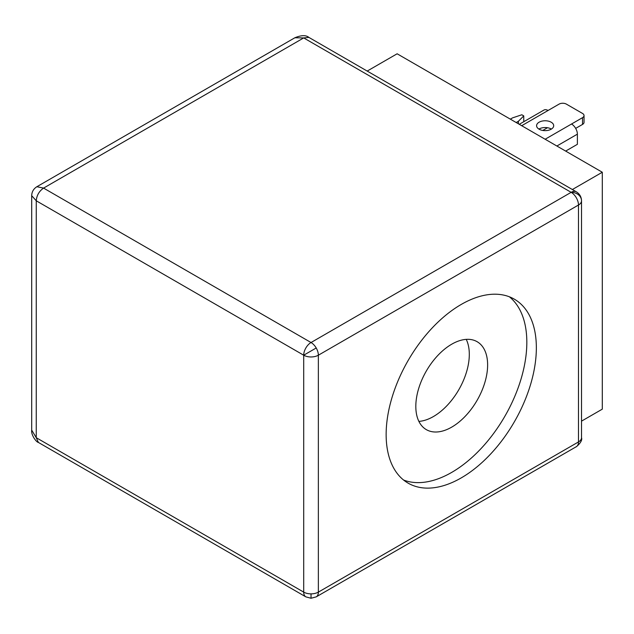 <?xml version="1.0" encoding="UTF-8"?>
<svg xmlns="http://www.w3.org/2000/svg" width="634" height="634" viewBox="0 0 634 634"><rect width="100%" height="100%" fill="white"/><g stroke="black" fill="none" stroke-linecap="round" stroke-linejoin="round"><path stroke-width="0.95" d="M311.032 593.868A10.366 5.983 180 0 0 318.363 592.116L318.363 355.206L578.485 205.028A10.366 5.983 -120 0 0 571.155 192.332A10.366 5.983 -60 0 1 576.338 191.817C579.698 193.956 581.426 196.944 581.521 200.796A10.366 5.983 180 0 1 578.485 205.028L578.485 441.938A10.366 5.983 0 0 0 581.521 437.706C583.201 442.041 574.301 448.341 576.338 446.677A10.366 5.983 -120 0 0 578.485 441.938L318.363 592.116A10.366 5.983 60 0 1 316.215 596.863L311.032 598.25L305.85 596.863A10.366 5.983 -60 0 1 303.702 592.116L303.702 355.206A10.366 5.983 0 0 0 318.363 355.206A10.366 5.983 -120 0 0 316.215 347.987L303.702 355.206A10.366 5.983 -60 0 1 311.032 342.518L571.155 192.332L303.702 37.921L294.858 37.771C301.277 35.108 305.953 34.989 308.885 37.406L303.702 37.921L43.58 188.1C39.134 191.175 36.693 195.407 36.257 200.796L36.249 437.706L38.397 442.445C36.225 442.175 30.892 434.726 31.7 430.121L36.257 437.706L303.702 592.116A10.366 5.983 180 0 0 311.032 593.868L311.032 598.25M461.243 304.439A106.219 61.324 -60 0 1 514.356 299.177A106.219 61.324 -60 0 1 530.634 384.291A106.219 61.324 -60 0 1 461.243 477.893A106.219 61.324 -60 0 1 408.137 483.156A106.219 61.324 -60 0 1 391.86 398.041A106.219 61.324 -60 0 1 461.243 304.439M403.589 480.033A106.219 61.324 120 0 0 451.717 472.393A106.219 61.324 120 0 0 519.753 383.142A106.219 61.324 120 0 0 509.379 296.799M539.098 129.193A8.551 4.937 180 0 1 536.594 125.706A8.551 4.937 180 0 1 541.872 121.142A8.551 4.937 180 0 1 551.192 122.211A8.551 4.937 180 0 1 553.696 125.706A8.551 4.937 180 0 1 548.418 130.263A8.551 4.937 180 0 1 539.098 129.193M538.924 129.09A8.551 4.937 180 0 1 551.192 128.979A8.551 4.937 180 0 1 551.366 129.09M418.884 421.388A50.775 29.315 120 0 0 433.402 416.554A50.775 29.315 120 0 0 466.236 339.364M451.717 344.207A50.775 29.315 -60 0 1 477.109 341.694A50.775 29.315 -60 0 1 484.891 382.381A50.775 29.315 -60 0 1 451.717 427.126A50.775 29.315 -60 0 1 426.333 429.638A50.775 29.315 -60 0 1 418.551 388.951A50.775 29.315 -60 0 1 451.717 344.207M565.663 151.082L577.384 144.314L577.384 134.162A8.29 4.787 -120 0 0 571.527 124.01L582.519 117.662A5.183 2.988 0 0 0 584.033 115.547A5.183 2.988 0 0 0 582.519 113.438L566.392 104.127A5.183 2.988 0 0 0 559.069 104.127L548.077 110.475A8.29 4.787 -120 0 0 543.932 110.062L519.27 124.304M542.791 130.445L547.499 127.727M523.763 121.704L523.763 115.895L521.83 114.778L512.541 117.876L510.338 119.144M575.672 128.385L582.519 124.43A5.183 2.988 0 0 0 584.033 122.322L584.033 115.547M518.398 123.796L518.398 121.26L523.763 115.895M518.398 121.26L516.203 122.528M367.189 71.071L397.13 53.787L602.3 172.242L602.3 409.152L581.521 421.142M31.7 430.066L31.7 195.684L36.257 200.796L303.702 355.206M602.3 172.242L572.359 189.526M36.859 186.721L43.58 188.1L311.032 342.518A10.366 5.983 -120 0 1 316.215 347.987M581.521 437.706L581.521 200.796A10.366 8.464 180 0 0 571.155 192.332M576.338 446.677A10.366 8.464 60 0 0 576.346 446.677L316.215 596.863M556.874 146.01L577.384 134.162M545.145 139.242L571.527 124.01M582.519 117.662L582.519 124.43M548.077 110.475L521.695 125.706M305.85 596.863L38.397 442.445M294.858 37.771L36.899 186.705C33.531 188.829 31.803 191.825 31.7 195.684M308.885 37.406L576.338 191.817"/></g></svg>
